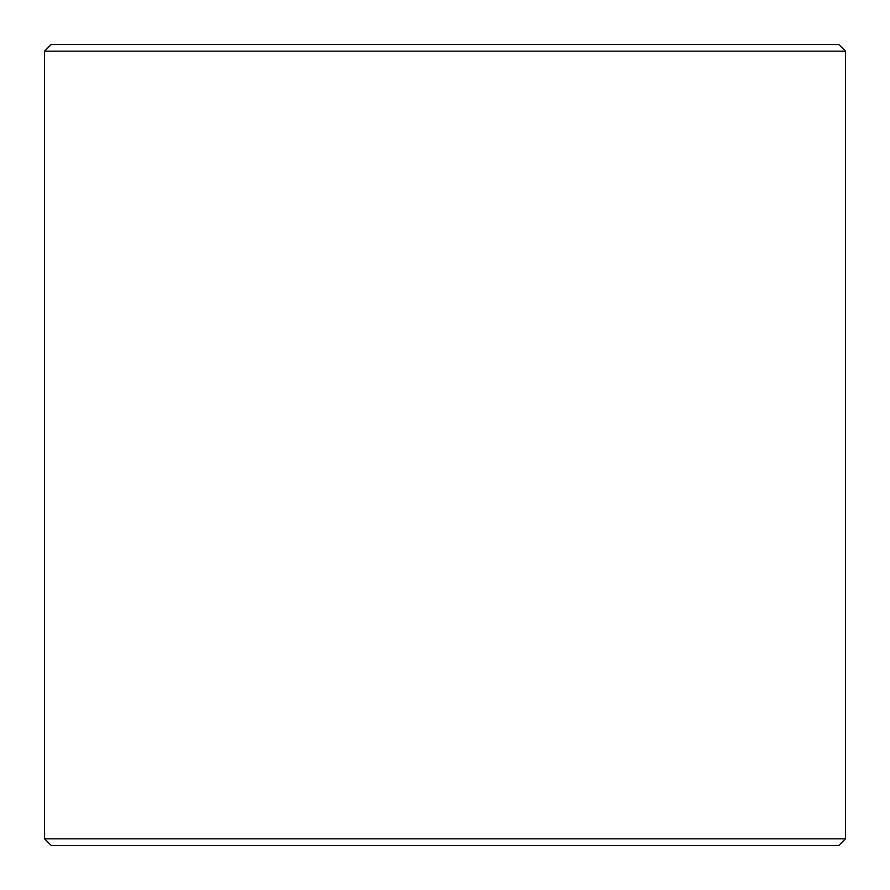 <?xml version="1.0" encoding="UTF-8"?>
<svg xmlns="http://www.w3.org/2000/svg" width="890" height="890" viewBox="0 0 890 890"><rect width="100%" height="100%" fill="white"/><g stroke="black" fill="none" stroke-linecap="round" stroke-linejoin="round"><path stroke-width="1.33" d="M44.556 838.825L51.231 845.5L44.5 838.825L44.5 51.175L51.175 44.5L838.825 44.5L845.5 51.175L44.556 51.175L44.556 838.825L845.5 838.825L845.5 51.175M51.231 44.5L44.556 51.175M51.231 845.5L838.825 845.5L845.5 838.825"/></g></svg>
